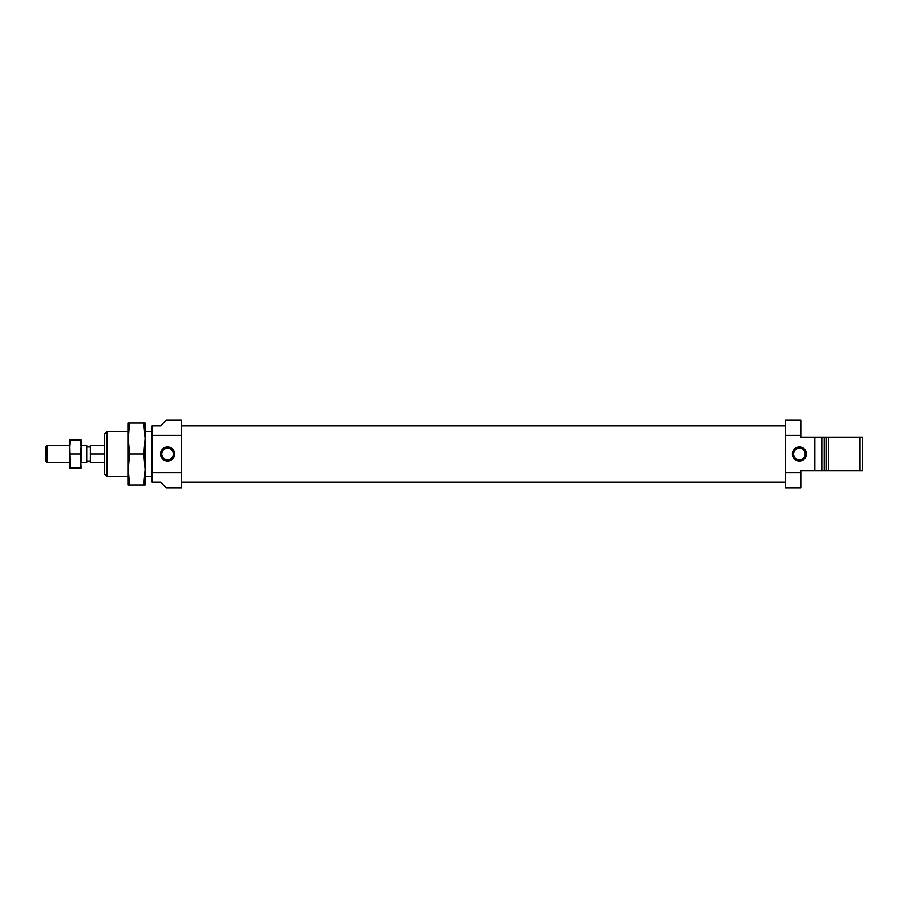 <?xml version="1.0" encoding="UTF-8"?>
<svg xmlns="http://www.w3.org/2000/svg" width="908" height="908" viewBox="0 0 908 908"><rect width="100%" height="100%" fill="white"/><g stroke="black" fill="none" stroke-linecap="round" stroke-linejoin="round"><path stroke-width="1.36" d="M800.822 435.375L800.822 420.302L785.375 420.302L785.375 472.625L800.822 472.625L800.822 487.698L785.375 487.698L785.375 435.375L800.822 435.375L800.822 437.145L862.6 437.145L862.6 470.855L826.098 470.855L828.482 470.855L828.482 437.145L826.098 437.145L826.098 470.855L821.876 470.855L824.271 470.855L824.271 437.145L821.876 437.145L821.876 470.855L800.822 470.855L800.822 472.625M785.375 425.92L181.6 425.92M181.6 435.375L181.6 472.625L181.6 420.302L166.153 420.302L160.534 425.92L152.113 425.92L152.113 435.375L181.6 435.375M152.113 472.625L152.113 482.08L160.534 482.08L166.153 487.698L181.6 487.698L181.6 472.625L152.113 472.625L152.113 435.375M167.56 459.8A5.8 5.8 0 0 1 162.532 451.094A5.8 5.8 0 0 1 172.588 451.094A5.8 5.8 0 0 1 167.56 459.8M167.56 461.026A7.026 7.026 0 0 1 161.476 450.493A7.026 7.026 0 0 1 173.644 450.493A7.026 7.026 0 0 1 167.56 461.026M106.962 431.538L106.962 476.462L104.375 473.885L104.375 434.115L106.962 431.538L128.244 431.538M106.962 476.462L128.244 476.462M129.526 423.105L143.816 423.105L145.098 438.553L145.098 484.895L128.244 484.895L128.244 469.447L129.526 454L128.244 438.553L129.526 423.105L128.244 423.105L128.244 469.447L129.526 484.895M145.098 476.462L152.113 476.462M143.816 423.105L145.098 423.105L145.098 438.553L143.816 454L129.526 454M143.816 454L145.098 469.447L143.816 484.895M814.862 437.145L814.862 470.855M860.012 437.145L860.012 470.855M799.415 446.974A7.026 7.026 0 0 1 805.498 457.507A7.026 7.026 0 0 1 793.331 457.507A7.026 7.026 0 0 1 799.415 446.974M799.415 448.2A5.8 5.8 0 0 1 804.443 456.906A5.8 5.8 0 0 1 794.386 456.906A5.8 5.8 0 0 1 799.415 448.2M45.4 447.304L45.4 460.696L47.125 462.422L47.125 445.578L45.4 447.304M90.335 446.974L86.68 446.974M70.415 439.96L69.837 439.96L69.837 446.974L70.415 439.96L81.062 439.96L81.062 446.974L81.062 445.578L86.68 445.578L86.68 462.422L81.062 462.422L81.062 461.014L80.483 468.04L70.415 468.04L69.837 446.974L69.837 468.04L70.415 468.04M69.837 446.986L69.837 445.578L47.125 445.578M104.375 462.422L90.335 462.422L90.335 454L104.375 454M104.375 445.578L90.335 445.578L90.335 454M80.483 439.96L81.062 446.974L80.483 454L81.062 468.04L80.483 468.04M80.483 454L70.415 454M81.062 446.974L81.062 461.026M69.837 461.014L69.837 462.422L47.125 462.422M785.375 482.08L181.6 482.08M145.098 431.538L152.113 431.538M90.335 461.026L86.68 461.026"/></g></svg>
